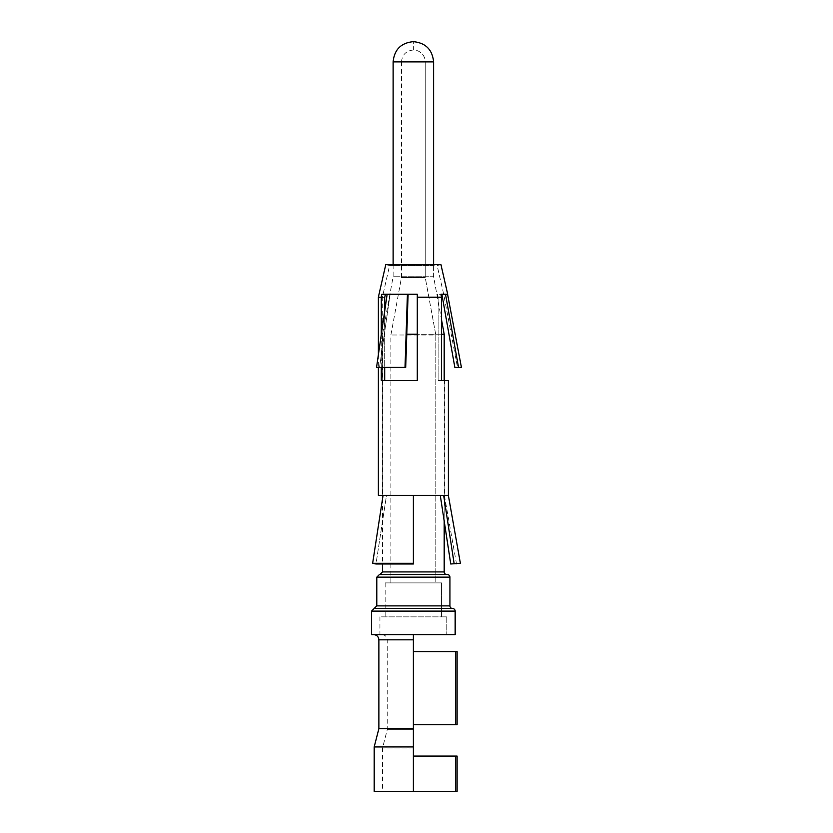 <?xml version="1.0" encoding="UTF-8"?>
<svg xmlns="http://www.w3.org/2000/svg" width="833" height="833" viewBox="0 0 833 833"><rect width="100%" height="100%" fill="white"/><g stroke="black" fill="none" stroke-linecap="round" stroke-linejoin="round"><path stroke-width="0.62" stroke-dasharray="4.17 3.12" d="M374.184 791.35L457.098 791.35L413.366 791.35L457.098 791.35L457.098 756.083L455.672 756.083L455.672 791.35M413.366 791.35L413.366 634.621L413.366 639.838L387.241 639.838L413.366 639.838L413.366 634.621L379.931 634.621L446.8 634.621L373.663 634.621M374.184 746.941L413.366 746.941M413.366 748.003L382.545 748.003L413.366 748.003M378.88 728.656L413.366 728.656M413.366 724.741L413.366 651.593L413.366 724.741L457.098 724.741L413.366 724.741L457.098 724.741L457.098 651.593L455.672 651.593L455.672 724.741M413.366 729.718L387.241 729.718L413.366 729.718M371.57 634.621L455.151 634.621M401.485 61.902C402.183 54.686 406.15 50.719 413.366 50.011A11.891 11.891 90 0 1 425.246 61.902L401.485 61.902L425.246 61.902L425.246 277.535L401.475 277.535L425.246 277.535L435.826 335.001L435.826 582.892L390.896 582.892L441.573 582.892L441.573 616.857L385.158 616.857L446.8 616.857L446.8 634.621L446.8 616.857L379.931 616.857L446.8 616.857L441.573 616.857L441.573 582.892L385.158 582.892L441.573 582.892L435.826 582.892L435.826 335.001L390.896 335.001L435.826 335.001L425.246 277.535L425.246 61.902A11.891 11.891 -90 0 0 413.366 50.011L413.366 41.65M382.545 571.927L444.187 571.927L444.187 334.22L433.608 276.743L393.124 276.743L433.608 276.743L433.608 264.644L433.608 276.743L441.532 319.789M444.187 521.177L444.187 380.452M444.187 571.927A2.614 2.614 90 0 0 446.8 574.541L447.321 574.541A2.614 2.614 90 0 1 449.935 577.154L376.797 577.154M374.184 608.496L452.538 608.496A2.614 2.614 -90 0 1 455.151 611.11L371.57 611.11M376.797 605.883L449.935 605.883A2.614 2.614 90 0 0 452.538 608.496M379.411 574.541L447.321 574.541M379.931 574.541L446.8 574.541M441.532 334.22L417.281 334.22M406.785 334.22L444.187 334.22M413.366 651.593L455.672 651.593M413.366 756.083L455.672 756.083M405.015 367.395L376.547 367.395L405.702 367.395L379.546 367.395L390.136 294.247L408.097 294.247L405.702 367.395L405.015 367.395L407.42 294.247L387.147 294.247L407.42 294.247L387.147 294.247L376.547 367.395L379.546 367.395L390.136 294.247L385.377 294.247L390.146 294.247L387.147 294.247M417.281 294.247L417.281 297.641L417.281 294.247L381.868 294.247L385.377 294.247L384.7 297.641L382.285 297.641L384.7 297.641L384.7 380.452L417.281 380.452L384.7 380.452M445.52 294.247L441.854 294.247L445.52 294.247L458.535 367.395L454.849 367.395L441.865 294.247L443.677 294.247L437.44 294.247L438.116 297.641L417.281 297.641L417.281 380.452L382.534 380.452M434.222 265.519L389.594 265.519L434.222 265.519M372.643 563.306L375.985 563.993L386.45 495.729L382.285 495.385L413.366 495.729L386.45 495.729L375.985 563.993L413.366 563.993L413.366 563.306L372.643 563.306L383.055 495.385L413.366 495.385L413.366 563.993L413.366 495.385L443.677 495.385L454.089 563.306L450.747 563.993L456.526 563.993L444.447 495.729L440.282 495.729L444.447 495.729L444.447 380.452L438.116 380.452L444.447 380.452M443.135 380.452L441.532 380.452L441.532 297.204L417.281 297.204L417.281 380.452L417.281 297.641L438.116 297.641L438.116 380.452L441.532 380.452L438.116 380.452L438.116 297.641L437.44 294.247L441.854 294.247M384.7 311.157L384.7 367.395M381.285 334.72L381.285 367.395M408.097 294.247L407.42 294.247M447.696 294.247L440.938 294.247M457.515 367.395L454.849 367.395L457.515 367.395L443.697 294.247L437.138 265.519L440.959 264.644L385.773 264.644L389.594 265.519L382.285 297.641L382.285 495.385M378.359 297.204L381.285 297.204L381.868 294.247L385.377 294.247M381.285 297.204L381.285 380.452L382.524 380.452M440.282 495.385L443.677 495.385L440.282 495.729L450.747 563.993M383.055 495.385L378.359 495.385M448.373 380.452L443.125 380.452M458.535 367.395L461.43 367.395M413.366 495.385L413.366 563.306M443.677 495.385L448.373 495.385M460.389 563.306L454.089 563.306M378.88 639.838L413.366 639.838M393.124 61.892L433.608 61.892M382.024 634.621C385.221 634.954 386.96 636.704 387.241 639.838L387.241 729.718L382.545 748.003L382.545 791.35M379.931 616.857L379.931 634.621M393.124 264.644L393.124 276.743L382.545 334.22L382.545 495.385M382.545 498.717L382.545 563.993M401.475 61.902L401.475 277.535L390.896 335.001L390.896 582.892M385.158 582.892L385.158 616.857M378.359 354.868L378.359 367.395"/><path stroke-width="1.25" d="M413.366 756.083L457.098 756.083L457.098 791.35L374.184 791.35L374.184 746.941L413.366 746.941L413.366 791.35M413.366 639.838L378.88 639.838C378.609 636.704 376.86 634.954 373.663 634.621L413.366 634.621L413.366 746.941M413.366 728.656L378.88 728.656L374.184 746.941M455.151 634.621L455.151 611.11L455.151 634.621L371.57 634.621L371.57 611.11L374.184 608.496L452.538 608.496A2.614 2.614 -90 0 1 449.935 605.883L449.935 577.154A2.614 2.614 -90 0 0 447.321 574.541L379.411 574.541L376.797 577.154L376.797 605.883L374.184 608.496M433.608 61.892L433.608 264.644L433.608 61.892C432.379 49.626 425.632 42.879 413.366 41.65C425.632 42.879 432.379 49.626 433.608 61.892L393.124 61.892L393.124 264.644M441.532 319.789L444.187 334.22L441.532 334.22M447.321 574.541L446.8 574.541A2.614 2.614 -90 0 1 444.187 571.927L444.187 521.177M444.187 380.452L444.187 334.22M371.57 611.11L455.151 611.11A2.614 2.614 -90 0 0 452.538 608.496M376.797 605.883L449.935 605.883L449.935 577.154L376.797 577.154M446.8 574.541L379.931 574.541L382.545 571.927L444.187 571.927M417.281 334.22L406.785 334.22M413.366 651.593L457.098 651.593L457.098 724.741L413.366 724.741M455.672 651.593L455.672 724.741M455.672 756.083L455.672 791.35M385.377 294.247L384.7 297.641L384.7 311.157M381.285 334.72L381.285 297.204L381.868 294.247L417.281 294.247L417.281 297.641M440.282 495.385L450.747 563.993L460.389 563.306L450.747 563.993M384.7 367.395L384.7 380.452M381.285 367.395L381.285 380.452L382.524 380.452M408.097 294.247L405.702 367.395L405.015 367.395L407.42 294.247M417.281 294.247L417.281 380.452L382.534 380.452M381.285 297.204L378.359 297.204L385.773 264.644L440.959 264.644L447.696 294.247L440.938 294.247L441.532 297.204L441.532 380.452L443.135 380.452M443.125 380.452L448.373 380.452L448.373 495.385L378.359 495.385L378.359 367.395M413.366 563.306L413.366 563.993L375.985 563.993L372.643 563.306L413.366 563.306L413.366 495.385M383.055 495.385L372.643 563.306M443.677 495.385L454.089 563.306M440.938 294.247L441.532 297.204L417.281 297.204M387.147 294.247L376.547 367.395L405.015 367.395M445.52 294.247L458.535 367.395L454.849 367.395L441.865 294.257M447.581 294.247L461.43 367.395L458.535 367.395M378.88 639.838L378.88 728.656M382.545 495.385L382.545 498.717M382.545 563.993L382.545 571.927M393.124 61.892C394.321 49.595 401.069 42.847 413.366 41.65M378.359 297.204L378.359 354.868M448.373 495.385L460.389 563.306"/></g></svg>
